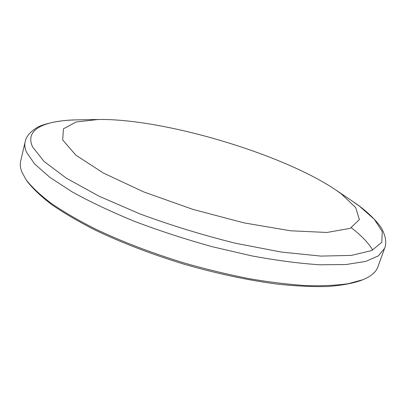 <?xml version="1.0" encoding="UTF-8"?>
<svg xmlns="http://www.w3.org/2000/svg" width="406" height="406" viewBox="0 0 406 406"><rect width="100%" height="100%" fill="white"/><g stroke="black" fill="none" stroke-linecap="round" stroke-linejoin="round"><path stroke-width="0.61" d="M341.202 193.819L355.707 207.623L359.396 219.59L350.2 228.345L327.028 232.46L290.589 230.786L244.036 222.884L192.886 209.379L143.927 191.992L103.479 173.103L75.836 155.138L62.686 139.994L63.443 128.809L76.105 122.003L98.115 119.491C162.892 118.349 281.876 153.595 335.584 189.83L341.202 193.819M26.344 180.097L27.679 181.974C33.333 189.145 41.478 196.788 52.12 204.898C64.184 213.191 78.5 221.564 95.065 230.029C121.764 242.824 151.534 254.242 184.375 264.296C217.388 273.751 248.573 280.384 277.937 284.2C296.436 286.123 313.006 286.895 327.637 286.509C340.984 285.504 351.977 283.535 360.619 280.597L362.766 279.749L348.439 283.652C336.645 285.393 322.608 286.047 306.332 285.611C288.899 284.499 269.914 282.2 249.37 278.714C228.223 274.563 206.669 269.371 184.715 263.144C151.489 252.974 121.374 241.433 94.37 228.512C77.622 219.971 63.158 211.521 50.978 203.167C40.24 194.997 32.028 187.308 26.344 180.097L21.894 172.134C20.3 168.033 19.899 164.318 20.691 160.984L25.152 141.867C24.416 144.957 24.878 148.434 26.542 152.291L34.708 164.034L49.913 177.392L72.146 191.886C90.299 201.929 111.264 211.825 135.046 221.569C160.01 230.973 185.852 239.383 212.582 246.792L251.664 255.861C276.77 260.5 299.542 263.474 319.974 264.788L346.085 264.529L365.639 261.423L378.412 255.866L384.589 248.335L377.915 266.798C376.088 272.056 371.038 276.369 362.766 279.749M372.749 250.091C368.359 242.864 361.244 235.439 351.403 227.817M384.589 248.335C386.613 243.646 385.999 237.749 382.741 230.638C380.929 225.599 369.267 212.206 352.672 201.381L359.427 206.167L374.322 219.301L382.249 231.593L381.813 242.291L371.794 250.527L351.454 255.399L320.902 256.095L281.414 252.07L235.576 243.275C202.954 235.165 171.159 225.411 140.187 214.013L98.876 196.118L66.219 178.102L43.975 161.355L32.576 146.916C24.324 129.057 45.041 120.384 77.495 119.866C57.677 119.912 40.605 124.789 36.337 128.027C29.734 132.219 26.004 136.832 25.152 141.867M98.115 119.491L77.495 119.866M335.584 189.83L352.672 201.381"/></g></svg>

